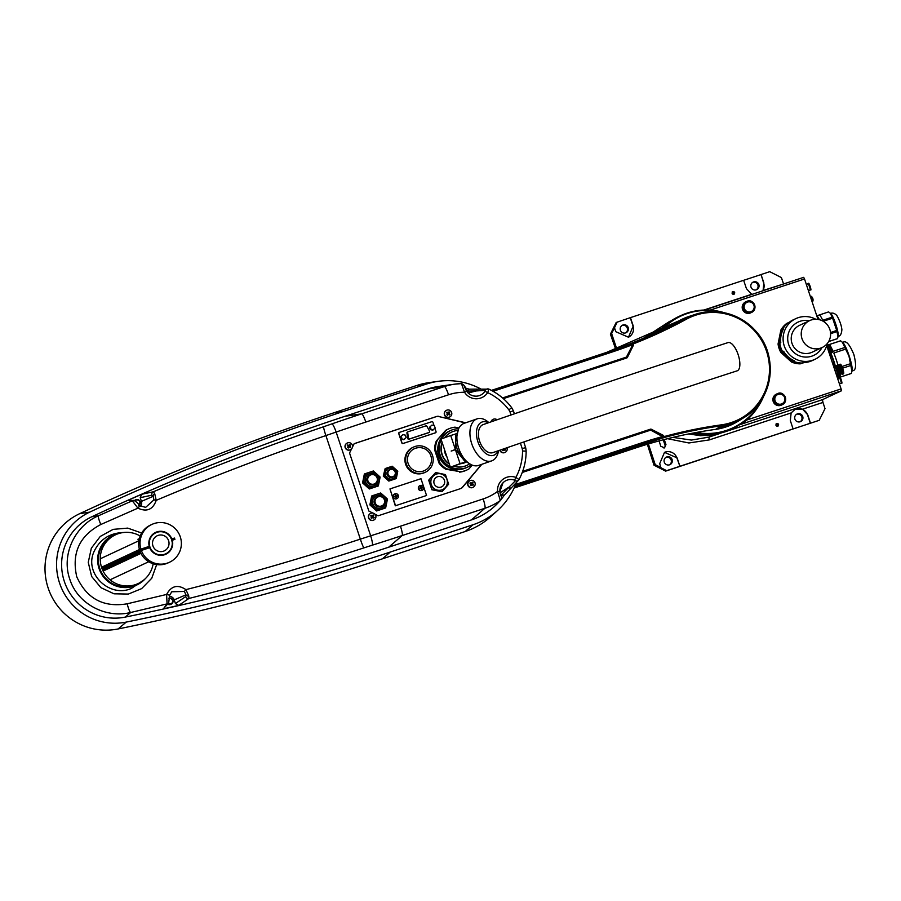 <?xml version="1.0" encoding="UTF-8"?>
<svg xmlns="http://www.w3.org/2000/svg" width="901" height="901" viewBox="0 0 901 901"><rect width="100%" height="100%" fill="white"/><g stroke="black" fill="none" stroke-linecap="round" stroke-linejoin="round"><path stroke-width="1.35" d="M783.498 283.792L781.415 277.587L769.758 271.674L761.052 274.546L763.857 282.891L763.079 290.516L783.566 283.973M707.094 309.189L803.692 277.339L804.525 278.983L710.303 310.057L705.686 309.876A46.604 46.086 64.9 0 1 705.201 310.012M740.971 423.853A46.604 46.086 64.9 0 1 743.291 422.918L746.873 420.001L841.095 388.928L826.701 345.646M817.973 319.416L804.525 278.983M841.095 388.928L841.433 390.797L822.478 399.661L822.962 402.432L802.543 409.167L807.747 414.82L810.495 423.188L819.212 420.316L825.012 408.637L822.962 402.432M777.743 426.331L777.912 426.263C779.095 424.608 778.723 423.661 776.786 423.425L776.617 423.493C775.434 425.137 775.806 426.083 777.743 426.331M659.127 440.893L660.726 446.22L664.51 447.887L665.952 444.497L664.24 439.542M795.234 409.234L791.134 412.928L790.323 420.564L793.083 428.932L679.883 466.267L677.124 457.899L664.51 452.358L659.712 463.643L660.816 467.698L666.639 470.66L665.636 471.122L819.212 420.316M648.393 443.956L655.207 464.634L661.019 467.608M630.463 343.641L628.481 344.419M732.896 291.496L732.727 291.564C731.589 293.377 732.029 294.3 734.022 294.334C735.205 292.679 734.833 291.744 732.896 291.496M703.861 310.045L751.671 294.289L746.433 288.635L743.64 280.29L630.441 317.625L633.234 325.971L628.481 337.222L615.822 331.714L614.493 327.761L611.621 333.584L616.746 348.856M762.719 290.854A9.269 9.168 64.9 0 0 763.643 282.993L761.052 274.546M611.621 333.584L610.405 334.147L616.183 322.479L630.441 317.625M760.861 274.636L743.652 280.312M614.493 327.761L617.185 322.017M669.454 464.848A4.167 4.122 64.9 0 0 665.952 457.359M800.077 421.781A4.167 4.122 64.9 0 0 796.574 414.28M776.076 423.92A1.532 1.509 -115.1 0 1 777.236 426.398M647.323 444.272L654.002 465.198L655.207 464.634M665.636 471.122L654.002 465.198M661.03 328.088L651.716 334.508M672.923 437.39L691.394 440.071L708.839 437.143L719.133 433.741M610.405 334.147L615.71 349.228M795.087 409.313A9.269 9.168 -115.1 0 1 807.533 414.922L810.314 423.279L793.083 428.932M664.397 452.415A9.269 9.168 -115.1 0 1 676.91 458.001L679.883 466.267M679.692 466.358L666.639 470.66M625.576 332.92A4.167 4.122 64.9 0 0 622.073 325.43M732.186 291.98A1.532 1.509 -115.1 0 1 733.358 294.469M756.187 289.84A4.167 4.122 64.9 0 0 752.684 282.351M841.433 390.797L739.834 424.709M781.404 405.101A6.025 5.958 -115.1 0 1 773.452 402.161A6.025 5.958 -115.1 0 1 776.29 394.188L777.169 393.771A6.025 5.958 -115.1 0 1 785.255 397.037A6.025 5.958 -115.1 0 1 782.271 404.695A6.025 5.958 -115.1 0 1 774.319 401.756A6.025 5.958 -115.1 0 1 777.169 393.771L777.822 393.512C783.836 390.527 789.321 401.519 782.271 404.695L781.404 405.101M750.713 312.838A6.025 5.958 -115.1 0 1 742.762 309.91A6.025 5.958 -115.1 0 1 745.6 301.925L746.478 301.52A6.025 5.958 -115.1 0 1 754.565 304.775A6.025 5.958 -115.1 0 1 751.58 312.433A6.025 5.958 -115.1 0 1 743.629 309.493A6.025 5.958 -115.1 0 1 746.478 301.52L747.132 301.249C753.146 298.265 758.631 309.257 751.58 312.433L750.713 312.838M780.863 330.07L778.059 343.979L778.937 343.574L781.73 329.653L780.863 330.07A22.48 22.232 -115.1 0 1 786.753 323.403L788.217 322.795M803.737 362.574L800.212 363.858L804.142 362.562M800.212 363.858A22.48 22.232 -115.1 0 1 791.483 361.999L792.362 361.594L781.775 352.1L780.897 352.505L791.483 361.999M780.897 352.505A22.48 22.232 -115.1 0 1 778.059 343.979M746.873 420.001A63.036 62.338 64.9 0 0 758.282 406.43M713.389 310.417A63.036 62.338 64.9 0 0 710.303 310.057M657.246 331.928L676.674 317.512L657.279 331.906M688.747 433.922L707.139 435.656L725.159 431.804L731.319 429.101A62.113 61.426 -115.1 0 1 691.934 433.291M743.291 422.918A63.036 62.338 64.9 0 0 756.637 408.817M710.495 310.147A63.036 62.338 64.9 0 0 705.686 309.876M795.279 409.223L802.543 409.167M741.275 424.191A41.716 37.087 69.7 0 0 740.408 424.484M740.971 424.27L740.205 424.562M663.113 439.834A2.782 2.748 -115.1 0 1 663.485 440.566L664.949 444.97A2.782 2.748 -115.1 0 1 663.992 448.067M628.369 337.278A9.269 9.168 64.9 0 0 633.031 326.061L630.25 317.715M625.632 332.897A4.167 4.122 64.9 0 0 628.053 327.187A4.167 4.122 64.9 0 0 622.557 325.16A4.167 4.122 64.9 0 0 620.485 330.464A4.167 4.122 64.9 0 0 625.632 332.897M756.254 289.818A4.167 4.122 64.9 0 0 758.676 284.119A4.167 4.122 64.9 0 0 753.168 282.092A4.167 4.122 64.9 0 0 751.096 287.385A4.167 4.122 64.9 0 0 756.254 289.818M669.522 464.826A4.167 4.122 64.9 0 0 671.943 459.116A4.167 4.122 64.9 0 0 666.436 457.089A4.167 4.122 64.9 0 0 664.375 462.393A4.167 4.122 64.9 0 0 669.522 464.826M800.144 421.758A4.167 4.122 64.9 0 0 802.554 416.048A4.167 4.122 64.9 0 0 797.058 414.021A4.167 4.122 64.9 0 0 794.986 419.314A4.167 4.122 64.9 0 0 800.144 421.758M720.383 312.073A61.651 60.964 64.9 0 0 687.429 313.469A61.651 60.964 64.9 0 0 662.359 329.439M696.338 432.469A61.651 60.964 64.9 0 0 761.503 399.988M661.154 330.036A62.113 61.426 -115.1 0 1 680.514 315.722A62.113 61.426 -115.1 0 1 687.215 313.064A62.113 61.426 -115.1 0 1 724.641 312.816M763.665 396.249A62.113 61.426 -115.1 0 1 733.132 428.257A62.113 61.426 -115.1 0 1 726.42 430.915A62.113 61.426 -115.1 0 1 694.986 432.717M692.25 433.235A62.113 61.426 64.9 0 0 724.798 431.68A62.113 61.426 64.9 0 0 731.499 429.011L733.132 428.257M680.514 315.722L678.881 316.476A62.113 61.426 64.9 0 0 659.476 330.847M781.73 329.653A22.48 22.232 -115.1 0 1 787.62 322.986M781.775 352.1A22.48 22.232 -115.1 0 1 778.937 343.574M801.079 363.452A22.48 22.232 -115.1 0 1 792.362 361.594M827.197 343.641A22.48 22.232 -115.1 0 1 814.887 359.353L812.42 360.513A22.48 22.232 -115.1 0 1 802.926 362.585L803.343 362.585M801.958 363.035A22.48 22.232 -115.1 0 1 793.229 361.188L794.209 360.727A22.48 22.232 -115.1 0 1 783.622 351.232L782.642 351.683L786.28 354.938M790.245 358.508L793.229 361.188M782.642 351.683A22.48 22.232 -115.1 0 1 779.815 343.168L780.784 342.707A22.48 22.232 -115.1 0 1 783.588 328.797L782.609 329.248L782.045 332.075M780.638 339.069L779.815 343.168M782.609 329.248A22.48 22.232 -115.1 0 1 788.499 322.581L789.467 322.119A22.48 22.232 -115.1 0 1 793.376 319.776L795.842 318.627A22.48 22.232 -115.1 0 1 815.799 319.258M814.887 359.353A22.48 22.232 -115.1 0 1 785.233 348.405A22.48 22.232 -115.1 0 1 795.842 318.627M821.96 347.606A18.403 18.2 -115.1 0 1 791.968 350.433A18.403 18.2 -115.1 0 1 809.391 320.733M809.639 320.621A14.833 14.664 64.9 0 0 802.284 339.474A14.833 14.664 64.9 0 0 822.196 347.493A14.833 14.664 64.9 0 0 829.202 327.84A14.833 14.664 64.9 0 0 809.639 320.621L799.637 325.295A14.833 14.664 64.9 0 0 792.283 344.148A14.833 14.664 64.9 0 0 812.206 352.167L812.409 352.077M829.213 353.091L826.927 346.164M829.202 353.113L830.226 352.775L827.929 345.826L826.904 346.153M830.508 352.111L828.56 346.187M828.627 346.13L830.328 352.201M830.418 352.178A3.987 0.586 -108.3 0 0 831.015 352.854A3.987 0.586 -108.3 0 0 830.317 348.856A3.987 0.586 -108.3 0 0 828.526 345.286A3.987 0.586 -108.3 0 0 828.447 346.187M831.015 352.854A3.987 0.586 -108.3 0 0 831.026 352.854L832.197 352.471A3.987 0.586 -108.3 0 0 832.265 352.392A3.987 0.586 -108.3 0 0 831.51 348.496A3.987 0.586 -108.3 0 0 829.798 344.914A3.987 0.586 -108.3 0 0 829.697 344.892L828.526 345.286M829.967 345.06L832.355 352.167M840.554 373.78A4.865 0.721 71.7 0 1 840.565 374.974A4.865 0.721 71.7 0 1 840.475 375.064M838.752 375.447A5.102 0.755 -108.3 0 0 839.158 375.74L840.34 375.357A5.102 0.755 -108.3 0 0 840.43 375.266A5.102 0.755 -108.3 0 0 840.464 374.444M840.554 364.353A4.865 0.721 71.7 0 1 840.678 364.376A4.865 0.721 71.7 0 1 843.415 370.987A4.865 0.721 71.7 0 1 843.696 373.521A4.865 0.721 71.7 0 1 843.606 373.6M841.433 373.262A5.102 0.755 -108.3 0 0 842.289 374.287L843.46 373.892A5.102 0.755 -108.3 0 0 843.55 373.802A5.102 0.755 -108.3 0 0 843.257 371.156A5.102 0.755 -108.3 0 0 840.396 364.229A5.102 0.755 -108.3 0 0 840.273 364.207L839.09 364.601A5.102 0.755 -108.3 0 0 839.011 365.93M842.289 374.287A5.102 0.755 -108.3 0 0 842.086 371.55A5.102 0.755 -108.3 0 0 839.09 364.601M841.421 372.856L841.635 370.874L839.248 366.256M840.464 373.802L841.309 373.532A4.077 0.608 -108.3 0 0 841.151 371.336A4.077 0.608 -108.3 0 0 838.763 365.783L837.907 366.054M836.376 365.491L837.322 365.423A4.865 0.721 71.7 0 1 840.149 372.068A4.865 0.721 71.7 0 1 840.363 374.67L839.574 375.176A5.102 0.755 -108.3 0 0 839.338 372.451A5.102 0.755 -108.3 0 0 836.376 365.491A5.102 0.755 -108.3 0 0 836.353 365.502L835.531 365.772M838.73 375.458L839.541 375.188A5.102 0.755 -108.3 0 0 839.574 375.176M838.673 375.469A5.102 0.755 -108.3 0 0 838.763 375.379A5.102 0.755 -108.3 0 0 838.471 372.732A5.102 0.755 -108.3 0 0 835.599 365.806L834.72 365.355M838.437 377.069L838.448 377.237A7.884 1.16 -108.3 0 0 838.437 377.069A7.884 1.16 -108.3 0 0 837.919 374.32A7.884 1.16 -108.3 0 0 835.43 366.842A7.884 1.16 -108.3 0 0 834.337 364.646A7.884 1.16 -108.3 0 0 834.202 364.432M832.693 363.655L833.571 363.373L834.337 364.646M833.571 363.373L836.669 370.525L838.561 378.319M835.137 371.021L836.669 370.525M813.029 299.763A4.629 4.573 64.9 0 0 812.939 299.019L812.893 298.738A4.505 4.19 -105.9 0 0 812.668 298.22L812.589 297.972A4.629 4.573 64.9 0 0 812.218 297.33M812.713 298.208L812.713 298.22A4.64 4.64 0 0 0 811.305 296.316L810.371 296.553M812.004 301.486L812.893 301.125L811.305 296.316M830.148 352.798A14.281 2.106 71.7 0 1 833.357 361.019A14.281 2.106 71.7 0 1 833.425 361.233A14.281 2.106 71.7 0 1 834.641 365.187M817.59 318.256A11.634 1.723 71.7 0 1 818.694 319.54M823.232 321.285L832.603 318.188A14.089 2.084 -108.3 0 0 832.164 317.175L822.703 320.294A14.089 2.084 -108.3 0 0 819.189 315.012L828.638 311.892A14.089 2.084 -108.3 0 0 828.616 311.904L830.925 313.728A12.051 1.779 71.7 0 1 835.25 322.693A12.051 1.779 71.7 0 1 838.234 334.35A12.051 1.779 71.7 0 1 838.212 335.825L837.581 338.573A14.089 2.084 -108.3 0 1 837.434 338.675L828.65 341.569L837.434 338.675A14.089 2.084 -108.3 0 0 837.434 338.675M819.414 319.709A14.089 2.084 -108.3 0 0 816.802 315.902M830.519 332.514L836.714 330.464A14.089 2.084 -108.3 0 1 836.984 331.579L830.609 333.685M816.768 315.812L828.616 311.904A14.089 2.084 -108.3 0 0 828.582 311.915M828.672 341.513L837.581 338.573M836.984 331.579L838.009 336.94M830.272 313.12L832.164 317.175M832.603 318.188L836.714 330.464M835.227 365.615A17.198 2.545 -108.3 0 0 833.842 361.087A17.198 2.545 -108.3 0 0 830.542 352.381M838.178 365.975A17.198 2.545 -108.3 0 0 836.443 360.22A17.198 2.545 -108.3 0 0 833.785 353.023L845.6 349.126A17.198 2.545 -108.3 0 0 844.879 347.459L833.076 351.356A17.198 2.545 -108.3 0 0 831.702 348.473M829.382 345.004A17.198 2.545 -108.3 0 0 828.807 344.711L840.622 340.815A17.198 2.545 -108.3 0 0 840.464 340.837L826.78 345.353M851.085 373.521A17.198 2.545 -108.3 0 0 851.242 373.498A17.198 2.545 -108.3 0 0 851.377 373.419L840.104 377.136M839.8 376.922A17.198 2.545 -108.3 0 0 839.946 375.48M841.928 366.504L850.409 363.711A17.198 2.545 -108.3 0 1 850.826 365.479L842.581 368.205M840.622 340.815L843.145 342.932A14.878 2.196 71.7 0 1 849.181 356.03A14.878 2.196 71.7 0 1 852.155 370.221L851.377 373.419M845.6 349.126L848.979 356.098L850.409 363.711M850.826 365.479L851.941 371.381M842.311 342.143L844.879 347.459M632.795 343.191L632.817 344.599L632.457 343.709L621.397 347.809A463.79 458.632 -115.1 0 1 609.29 351.987L491.991 390.674L609.29 352.009A463.812 458.643 64.9 0 0 621.397 347.82L632.705 343.146L633.403 344.689A0.924 0.912 -115.1 0 1 633.358 345.398L627.378 357.46A0.924 0.912 -115.1 0 1 626.848 357.922L503.366 398.636M621.825 347.167L632.401 344.058L632.401 343.258M715.653 429.372L737.885 421.353A58.272 57.619 64.9 0 1 715.664 429.372C688.477 433.133 661.875 439.305 635.847 447.887L514.077 488.038L635.847 447.887A462.742 457.584 -115.1 0 1 715.664 429.372L721.543 425.79A463.519 458.361 64.9 0 0 664.533 437.447L652.38 441.389A463.328 458.17 64.9 0 0 640.172 445.229L514.73 486.585M663.485 436.782L663.947 437.357L663.992 436.647M515.237 485.402L640.048 444.238A464.274 459.105 -115.1 0 1 652.279 440.398L662.933 436.794L650.713 430.104L522.265 472.462M502.567 397.938L626.432 357.1L632.817 344.599L621.622 348.225A464.274 459.105 -115.1 0 1 610.72 352.009A464.274 459.105 -115.1 0 0 621.622 348.225L621.622 348.225M626.848 357.922L502.972 398.287L626.634 357.506L632.885 345.218L632.322 344.779A464.905 459.724 -115.1 0 1 611.013 352.392L492.554 390.978L610.81 351.987A464.432 459.262 64.9 0 0 611.374 351.795A464.432 459.262 64.9 0 0 631.545 344.587L631.646 344.069M522.67 471.324L650.545 429.158L650.984 429.653L522.467 471.887M651.243 429.214L663.271 435.341L663.237 436.05L651.243 429.214A0.924 0.912 64.9 0 0 650.545 429.158M663.271 435.341A0.924 0.912 64.9 0 1 663.733 435.881L662.832 436.478A464.905 459.724 -115.1 0 0 641.163 443.033L515.395 485.008M663.339 437.841L662.325 437.109A464.432 459.262 64.9 0 0 641.253 443.506L640.093 444.565A463.959 458.789 -115.1 0 1 652.313 440.724L663.474 436.816A0.924 0.912 -121.6 0 0 663.947 437.357L664.42 437.469A0.924 0.901 -115.4 0 1 663.474 436.917L663.17 436.771M652.38 441.389L652.313 440.724L653.304 441.096M663.981 437.638L663.474 436.917M663.519 436.94L664.487 437.447M609.65 351.39L491.428 390.381L609.087 351.581A463.328 458.17 64.9 0 0 609.65 351.39A463.328 458.17 64.9 0 0 621.172 347.403A463.328 458.17 64.9 0 1 609.65 351.39A463.328 458.17 64.9 0 1 609.087 351.581L609.493 352.415M632.66 344.126L633.155 343.957A464.443 459.273 -115.1 0 0 686.404 319.202A56.572 55.941 64.9 0 1 766.571 351.367A56.572 55.941 64.9 0 1 721.543 424.821A464.443 459.273 -115.1 0 0 663.981 436.613L663.733 435.881M632.457 343.709L632.705 343.146A463.519 458.361 64.9 0 0 685.841 318.447A57.495 56.853 -115.1 0 1 695.099 314.426A57.495 56.853 -115.1 0 1 764.825 344.869A57.495 56.853 -115.1 0 1 743.483 417.884A57.495 56.853 -115.1 0 1 721.543 425.79L721.543 424.821M420.429 485.448A2.59 2.568 -115.1 0 1 422.175 490.313A2.59 2.568 -115.1 0 1 418.751 489.04A2.59 2.568 -115.1 0 1 420.429 485.448M421.217 489.22A4.629 0.676 -104.3 0 0 421.049 488.511L420.001 488.5A4.505 1.656 -105.2 0 1 419.866 487.959L420.778 487.441A4.629 0.676 -104.3 0 0 420.576 486.743A4.505 2.331 -19.5 0 1 421.105 486.608A4.629 0.676 75.7 0 1 421.308 487.306L422.321 487.34A4.505 2.793 76.7 0 1 422.456 487.869L421.589 488.376A4.629 0.676 75.7 0 1 421.747 489.085A4.505 2.117 170.2 0 1 421.217 489.22M420.564 488.353L420.778 487.441M421.781 488.038L421.747 489.085M422.085 490.347A2.59 2.568 -115.1 0 1 418.56 489.13A2.59 2.568 -115.1 0 1 419.889 485.65M419.866 487.959L420.621 487.756M420.778 487.542L421.105 486.608M421.645 487.509L422.321 487.34M421.454 487.587L421.375 488.41M140.567 506.193A5.102 5.046 64.9 0 0 141.434 501.373L140.207 497.69L141.705 494.289L153.418 491.755C209.19 468.148 265.941 446.457 323.684 426.714L331.917 423.875A2349.391 2323.24 -115.1 0 1 361.684 413.841L444.407 386.563A60.39 59.725 -115.1 0 1 454.69 384.164L438.945 386.383A65.266 64.534 64.9 0 0 427.84 388.973L345.117 416.251A2354.268 2328.049 64.9 0 0 91.846 516.746A53.26 52.663 64.9 0 0 64.354 581.494A53.26 52.663 64.9 0 0 125.228 617.106A2354.268 2328.049 64.9 0 0 388.68 547.2L471.403 519.922A65.266 64.534 64.9 0 0 494.221 506.655L494.491 506.407A65.154 64.433 64.9 0 0 498.613 502.33M133.303 500.382A2.782 2.771 -90.1 0 0 132.188 500.618L137.898 508.164L139.937 505.799L145.68 507.353L153.925 499.886L153.181 496.305L151.931 495.167A2.782 2.726 77.8 0 1 153.418 491.755L154.702 493.613L156.222 500.337C152.933 509.617 146.829 512.23 137.898 508.164L100.833 524.495C79.502 535.735 71.472 553.146 76.743 576.741C86.721 598.715 103.547 607.736 127.221 603.794A9.269 1.611 77.1 0 0 130.735 612.477C105.98 618.66 77.632 604.12 69.794 579.197C61.088 554.622 74.929 525.734 98.547 515.721L132.717 500.618A2.782 2.771 -90.3 0 1 133.821 500.382L127.368 500.629A2354.155 2327.936 64.9 0 1 141.705 494.289M480.796 388.962A70.357 69.58 64.9 0 0 438.201 381.337L429.045 382.632A73.195 72.384 64.9 0 0 416.589 385.538L333.866 412.816A2362.197 2335.888 64.9 0 0 79.739 513.649A61.189 60.502 64.9 0 0 48.158 588.038A61.189 60.502 64.9 0 0 118.099 628.954A2362.197 2335.888 64.9 0 0 382.441 558.811L465.164 531.534A73.195 72.384 64.9 0 0 490.752 516.656L497.611 510.45A70.357 69.58 64.9 0 0 516.329 482.564M100.833 524.495A9.269 1.577 -114.2 0 1 98.547 515.721L91.846 516.746M438.201 381.337A70.357 69.58 64.9 0 0 426.229 384.13L343.506 411.408A2359.359 2333.094 64.9 0 0 89.683 512.128A58.351 57.709 64.9 0 0 59.567 583.071A58.351 57.709 64.9 0 0 126.264 622.084A2359.359 2333.094 64.9 0 0 390.291 552.043L473.014 524.754A70.357 69.58 64.9 0 0 497.611 510.45M166.708 604.38A2.782 2.759 36.8 0 0 168.307 603.343L163.363 608.828L167.068 603.884L166.606 594.446C171.314 585.796 177.756 584.197 185.921 589.626L188.771 596.023A2.782 2.072 174.9 0 1 185.955 594.818L174.208 599.875L175.425 603.557L185.685 596.62L185.955 594.818L184.378 591.439L171.753 591.777L169.681 595.201L171.753 591.777M188.771 596.023L188.917 598.467A2.782 2.726 -124.1 0 1 185.685 596.62M331.917 423.875A9.269 1.374 71 0 1 336.152 432.063L370.66 535.802L360.344 539.136C302.545 558.023 244.408 574.849 185.921 589.626L184.378 591.439M174.208 599.875A5.102 5.046 64.9 0 0 169.388 596.372M125.228 617.106L130.735 612.477L167.068 603.884A2.782 2.759 37.2 0 0 168.667 602.87L169.681 595.201L166.606 594.446L127.221 603.794M169.208 598.073A3.244 3.21 -115.1 0 1 171.224 604.188L170.785 604.402A3.244 3.21 -115.1 0 1 167.687 604.166M163.363 608.828A2354.155 2327.936 64.9 0 0 178.668 605.404L175.425 603.557M400.449 526.207L483.173 498.929A9.269 1.374 71.7 0 1 484.907 508.277L402.184 535.554A9.269 1.374 71.7 0 0 400.449 526.207A2340.134 2314.072 64.9 0 1 370.66 535.802A9.269 1.363 72.5 0 1 372.271 545.184L363.981 547.853C305.968 566.797 247.617 583.668 188.917 598.467L178.668 605.404M495.111 505.765A2.782 2.771 46 0 0 495.268 505.63L500.337 500.517L497.532 491.439L499.92 491.405L503.017 482.778A11.139 11.015 64.9 0 0 499.909 491.372M483.173 498.929A51.132 50.569 64.9 0 0 497.532 491.439A13.92 13.763 -115.1 0 1 515.879 477.395L514.606 480.165A11.139 11.015 64.9 0 0 503.017 482.778M493.703 507.117A65.154 64.433 64.9 0 0 494.491 506.407M501.384 499.109A65.154 64.433 64.9 0 0 504.402 495.054M504.537 494.852L500.629 495.494L515.417 480.74L514.606 480.165M522.535 450.973A11.837 11.702 64.9 0 0 522.197 448.563L525.643 447.651L526.15 451.164A60.187 59.511 -115.1 0 1 519.032 479.535L519.01 479.58C523.74 470.705 526.105 461.233 526.15 451.164L522.535 450.973A56.008 55.389 64.9 0 1 515.879 477.395L519.01 479.58A2.782 2.737 -136.8 0 1 518.593 480.154L511.914 487.238A2.782 2.737 -136.6 0 1 508.277 487.542L500.1 492.723M519.032 479.557L518.593 480.154A2.782 2.737 -136.8 0 1 515.417 480.74M460.884 488.5A4.64 4.584 64.9 0 0 462.303 487.373L481.562 464.398M481.81 464.308L462.585 487.238A4.64 4.584 -115.1 0 1 460.535 488.624L378.161 515.789L374.872 514.122M471.403 519.922L484.907 508.277A60.39 59.725 -115.1 0 0 500.337 500.517A2.782 2.771 44.5 0 0 500.719 500.201L500.719 500.201C502.882 496.057 500.201 497.138 499.92 491.383M495.268 505.63L500.719 500.201M464.285 386.18L466.504 390.966A11.139 11.015 64.9 0 0 485.031 391.248L485.346 390.347A2.782 2.748 -90.8 0 1 487.723 388.883L487.723 388.883A2.782 2.748 -90.8 0 1 488.928 389.142L468.452 389.153M485.346 390.347L476.145 390.944A2.782 2.737 -90.4 0 1 478.746 388.984M468.182 393.016L476.145 390.944L465.907 391.113L469.432 389.3M468.948 389.131A65.154 64.433 64.9 0 0 465.074 387.948M134.553 500.472A3.244 3.21 -115.1 0 1 135.274 500.01L135.713 499.807A3.244 3.21 -115.1 0 1 139.193 505.213M132.188 500.618L127.368 500.629M145.68 507.353L139.959 505.821C137.999 503.197 135.961 501.395 133.821 500.382M154.702 493.613A2.782 2.129 147.7 0 0 153.181 496.305L141.434 501.373M345.117 416.251L361.684 413.841A9.269 1.374 71.7 0 1 365.806 422.062A2340.134 2314.072 64.9 0 0 336.152 432.063L325.892 435.566C268.352 455.253 211.803 476.843 156.222 500.337L153.925 499.886M485.031 391.248L487.678 392.633A13.92 13.763 -115.1 0 1 464.533 392.262L461.458 383.601C463.947 384.536 465.637 386.991 466.515 390.955L464.533 392.262A51.132 50.569 64.9 0 0 448.529 394.784L365.806 422.062M488.928 389.142L487.678 392.633A56.008 55.389 64.9 0 1 508.862 409.865L511.689 407.691C505.619 399.627 498.039 393.455 488.961 389.142M511.025 414.978L510.034 412.005L513.39 410.8L511.689 407.691M465.749 422.783L438.731 416.532A4.64 4.584 64.9 0 0 436.253 416.645L354.149 443.72M352.494 447.042L354.172 443.664L436.535 416.51A4.64 4.584 -115.1 0 1 439.024 416.408M438.731 416.532L465.4 422.907M373.746 520.125A3.705 3.672 -115.1 0 1 369.095 514.629A3.705 3.672 -115.1 0 1 370.615 513.412M372.8 513.063L368.858 511.047L349.543 453L351.581 448.889M350.343 449.768A3.705 3.672 -115.1 0 1 345.691 444.261A3.705 3.672 -115.1 0 1 347.2 443.055M469.883 480.683A3.705 3.672 64.9 0 0 468.385 486.258A3.705 3.672 64.9 0 0 473.014 487.396M446.468 410.315A3.705 3.672 64.9 0 0 444.97 415.89A3.705 3.672 64.9 0 0 449.61 417.028M499.83 450.218A3.705 3.672 64.9 0 0 505.01 452.448M493.095 419.348A3.705 3.672 64.9 0 0 490.966 421.893M140.173 536.016A26.884 26.591 64.9 0 0 115.486 534.8L113.616 535.678A26.884 26.591 64.9 0 0 100.293 569.837A26.884 26.591 64.9 0 0 136.389 584.377L138.27 583.51A26.884 26.591 64.9 0 0 153.159 563.789M145.252 578.735A27.616 27.312 -115.1 0 1 98.209 565.411A27.616 27.312 -115.1 0 1 123.628 532.491M156.661 564.6L151.751 578.239L141.648 588.623L128.359 594.063L113.999 593.804L100.912 587.677L91.654 576.494L88.253 562.359L91.339 548.191L100.259 536.433L113.121 529.371L127.739 528.11L141.66 533.032M122.649 532.547L120.306 532.739C108.694 533.978 100.169 539.8 94.718 550.229C82.633 572.732 109.528 598.455 131.422 588.421L144.577 579.444M115.486 534.8A26.884 26.591 64.9 0 0 102.162 568.959A26.884 26.591 64.9 0 0 138.27 583.51M349.07 445.533L349.622 445.939L350.421 445.038L349.397 447.042M348.856 445.612L349.768 444.565A5.89 3.581 33.2 0 1 350.421 445.038M349.723 446.592L350.748 447.076A5.89 3.277 130.9 0 1 350.275 447.729A6.014 0.788 -144.2 0 0 349.363 447.02L348.056 446.952M349.836 446.355A6.014 0.788 35.8 0 1 350.748 447.076M348.315 445.556L347.752 444.869A6.014 0.788 35.8 0 1 348.732 445.545L349.115 445.488M348.597 447.346L348.259 448.034A5.89 2.252 -141.9 0 1 347.606 447.549L348.259 446.198A6.014 0.788 -144.2 0 0 347.279 445.522A5.89 2.545 -57.8 0 1 347.752 444.869M349.363 447.02L348.259 448.034M345.905 444.159A3.705 3.672 -115.1 0 1 352.201 444.801A3.705 3.672 -115.1 0 1 346.052 448.698A3.705 3.672 -115.1 0 1 345.905 444.159M373.239 516.723L371.662 518.402A5.89 2.252 -141.9 0 1 371.009 517.917L371.662 516.566A6.014 0.788 -144.2 0 0 370.683 515.89A5.89 2.545 -57.8 0 1 371.156 515.237A6.014 0.788 35.8 0 1 372.136 515.913L373.239 516.723A6.014 0.788 35.8 0 1 374.152 517.433A5.89 3.277 130.9 0 1 373.678 518.086A6.014 0.788 -144.2 0 0 372.766 517.377L371.46 517.309M372.259 515.98L373.172 514.921A5.89 3.581 33.2 0 1 373.825 515.406L373.183 516.329M373.127 516.96L374.152 517.433M373.025 516.307L373.825 515.406M371.719 515.924L371.156 515.237M372.012 517.715L371.662 518.402M369.309 514.527A3.705 3.672 -115.1 0 1 375.604 515.169A3.705 3.672 -115.1 0 1 369.466 519.066A3.705 3.672 -115.1 0 1 369.309 514.527M392.532 478.814A5.564 5.496 -115.1 0 1 385.549 475.266A5.564 5.496 -115.1 0 1 389.018 468.261A5.564 5.496 -115.1 0 1 396.001 471.82A5.564 5.496 -115.1 0 1 392.532 478.814M389.288 469.725A4.077 4.032 64.9 0 0 387.227 474.928A4.077 4.032 64.9 0 0 392.701 477.136A4.077 4.032 64.9 0 0 392.746 477.125L392.791 477.102A4.077 4.032 64.9 0 0 393.579 476.606M390.212 469.421A4.077 4.032 64.9 0 0 387.306 474.895A4.077 4.032 64.9 0 0 392.791 477.102M389.806 469.59A3.987 3.942 64.9 0 0 387.745 474.692A3.987 3.942 64.9 0 0 393.185 476.809M390.324 469.376A3.987 3.942 -115.1 0 1 395.246 471.707A3.987 3.942 -115.1 0 1 392.836 476.944A3.987 3.942 -115.1 0 1 387.914 474.613A3.987 3.942 -115.1 0 1 390.324 469.376M390.426 469.59A3.75 3.717 64.9 0 0 389.142 475.931A3.75 3.717 64.9 0 0 395.257 473.926A3.75 3.717 64.9 0 0 390.426 469.59M396.305 478.555L388.838 481.078L383.274 476.077L385.166 468.554L383.691 475.874L389.266 480.875L396.305 478.555L397.769 471.234L392.205 466.234L388.725 467.382A6.487 6.42 -115.1 0 1 397.071 474.872A6.487 6.42 64.9 0 1 392.813 479.692A6.487 6.42 -115.1 0 1 384.468 472.203A6.487 6.42 -115.1 0 1 388.725 467.382L385.166 468.554M430.34 429.642L432.762 430.16L435.149 427.952L434.361 425.587L431.939 425.069L429.54 427.277L430.34 429.642L433.516 429.811M431.939 425.069L429.54 427.277M430.295 426.928L431.083 429.293M401.339 439.204L403.761 439.722L406.16 437.514L405.371 435.149L402.938 434.631L400.551 436.839L401.339 439.204L404.515 439.373M402.938 434.631L400.551 436.839M401.294 436.489L402.083 438.855M434.012 425.509L432.942 422.299A0.924 0.912 64.9 0 0 431.77 421.702L399.47 432.356A0.924 0.912 64.9 0 0 398.895 433.527L401.992 442.853A0.924 0.912 64.9 0 0 403.152 443.438L435.465 432.784A0.924 0.912 64.9 0 0 436.039 431.624L434.913 428.223M403.152 443.438L403.006 443.517A0.924 0.912 -115.1 0 1 401.846 442.92L401.992 442.853M398.895 433.527L398.738 433.595A0.924 0.912 -115.1 0 1 399.301 432.435M426.95 426.331A0.924 0.912 64.9 0 0 425.846 425.891L408.299 431.68A0.924 0.912 64.9 0 0 407.68 432.683L408.491 438.1A0.924 0.912 64.9 0 0 409.696 438.855L429.034 432.48A0.924 0.912 64.9 0 0 429.54 431.162L426.95 426.331M428.471 432.739A0.924 0.912 -115.1 0 1 428.279 432.829L429.034 432.48M409.696 438.855L408.941 439.204A0.924 0.912 -115.1 0 1 407.736 438.449L408.491 438.1M407.68 432.683L406.937 433.043A0.924 0.912 -115.1 0 1 407.443 432.075L408.198 431.714M408.941 439.204L428.279 432.829M406.937 433.043L407.736 438.449M403.006 443.517L435.318 432.863M398.738 433.595L401.846 442.92M377.023 497.104A5.102 5.046 64.9 0 0 374.433 503.614A5.102 5.046 64.9 0 0 381.337 506.351M385.02 499.83A6.487 6.42 -115.1 0 1 377.654 508.187A6.487 6.42 -115.1 0 1 374.106 497.521A6.487 6.42 -115.1 0 1 385.02 499.83M381.596 506.216A5.102 5.046 -115.1 0 1 374.557 503.558A5.102 5.046 -115.1 0 1 377.282 496.992M374.715 500.325A4.865 4.809 64.9 0 0 377.395 506.058M377.564 496.856A5.102 5.046 64.9 0 0 374.951 503.377A5.102 5.046 64.9 0 0 381.878 506.092M378.195 496.597A5.102 5.046 -115.1 0 1 384.49 499.571A5.102 5.046 -115.1 0 1 381.416 506.272A5.102 5.046 -115.1 0 1 375.12 503.299A5.102 5.046 -115.1 0 1 378.195 496.597M378.296 496.8A4.865 4.809 64.9 0 0 376.641 505.033A4.865 4.809 64.9 0 0 384.558 502.42A4.865 4.809 64.9 0 0 378.296 496.8M384.096 495.989L380.673 492.982L376.438 494.367A7.884 7.794 -115.1 0 1 386.585 503.468L387.43 499.041L384.096 495.989M381.416 509.324L385.639 507.927L386.585 503.468A7.884 7.794 64.9 0 1 381.416 509.324A7.884 7.794 -115.1 0 1 373.757 507.691L377.102 510.754L381.416 509.324M370.334 504.684L373.757 507.691A7.884 7.794 -115.1 0 1 371.28 500.224L369.883 504.898L371.674 496.012L371.28 500.224A7.884 7.794 -115.1 0 1 376.438 494.367L372.124 495.798M385.639 507.927L376.641 510.968L369.883 504.898M369.703 475.12A5.102 5.046 64.9 0 0 367.112 481.63A5.102 5.046 64.9 0 0 374.028 484.355M377.71 477.845A6.487 6.42 -115.1 0 1 370.345 486.191A6.487 6.42 -115.1 0 1 366.797 475.525A6.487 6.42 -115.1 0 1 377.71 477.845M374.287 484.231A5.102 5.046 -115.1 0 1 367.236 481.573A5.102 5.046 -115.1 0 1 369.962 475.007M367.394 478.341A4.865 4.809 64.9 0 0 370.074 484.062M370.243 474.872A5.102 5.046 64.9 0 0 367.631 481.382A5.102 5.046 64.9 0 0 374.568 484.107M370.874 474.613A5.102 5.046 -115.1 0 1 377.17 477.586A5.102 5.046 -115.1 0 1 374.095 484.287A5.102 5.046 -115.1 0 1 367.799 481.303A5.102 5.046 -115.1 0 1 370.874 474.613M370.987 474.816A4.865 4.809 64.9 0 0 369.331 483.049A4.865 4.809 64.9 0 0 377.249 480.436A4.865 4.809 64.9 0 0 370.987 474.816M376.776 474.005L373.352 470.986L369.128 472.383A7.884 7.794 -115.1 0 1 379.265 481.483L380.121 477.057L376.776 474.005M374.106 487.328L378.33 485.943L379.265 481.483A7.884 7.794 64.9 0 1 374.106 487.328A7.884 7.794 -115.1 0 1 366.448 485.707L369.782 488.759L374.106 487.328M363.024 482.699L366.448 485.707A7.884 7.794 -115.1 0 1 363.959 478.228L362.562 482.902L364.353 474.027L363.959 478.228A7.884 7.794 -115.1 0 1 369.128 472.383L364.815 473.813M378.33 485.943L369.331 488.973L362.562 482.902M395.179 493.771A2.59 2.568 -115.1 0 1 396.924 498.636A2.59 2.568 -115.1 0 1 393.5 497.375A2.59 2.568 -115.1 0 1 395.179 493.771M395.967 497.555A4.629 0.676 -104.3 0 0 395.798 496.845L394.751 496.823A4.505 1.656 -105.2 0 1 394.615 496.293L395.516 495.764A4.629 0.676 -104.3 0 0 395.325 495.077A4.505 2.331 -19.5 0 1 395.854 494.942A4.629 0.676 75.7 0 1 396.057 495.629L397.071 495.663A4.505 2.793 76.7 0 1 397.206 496.203L396.339 496.71A4.629 0.676 75.7 0 1 396.496 497.42A4.505 2.117 170.2 0 1 395.967 497.555M395.314 496.676L395.516 495.764M396.53 496.372L396.496 497.42M394.627 493.973A2.59 2.568 64.9 0 0 393.196 497.172A2.59 2.568 64.9 0 0 396.834 498.681M394.615 496.293L395.179 496.169M395.528 495.877L395.854 494.942M396.395 495.832L397.071 495.663M420.97 478.701L389.964 488.916L395.55 505.72L426.556 495.494L420.97 478.701M426.556 495.494L395.55 505.72M389.964 488.916L395.325 505.821M445.454 474.613L448.642 484.197L442.008 491.709L432.198 489.626L429.011 480.03L435.634 472.529L445.454 474.613M442.008 491.709L431.883 489.772L428.696 480.177L435.634 472.529M435.543 474.444L435.577 474.422A8.346 8.255 64.9 0 0 435.543 474.444A8.346 8.255 64.9 0 0 431.602 485.493A8.346 8.255 64.9 0 0 447.211 483.702A8.346 8.255 64.9 0 0 435.577 474.422A8.346 8.255 64.9 0 0 431.635 485.481A8.346 8.255 64.9 0 0 442.639 489.547L442.605 489.558M444.576 483.037A5.474 5.406 64.9 0 0 437.537 476.73A5.474 5.406 64.9 0 0 435.679 485.977A5.474 5.406 64.9 0 0 444.576 483.037M418.897 471.673A12.051 11.916 64.9 0 0 424.54 470.581A12.051 12.051 0 0 0 430.351 454.555A12.051 12.051 0 0 0 414.325 448.743A12.051 11.916 64.9 0 0 418.897 471.673M419.956 447.651A12.051 11.916 64.9 0 0 414.325 448.743M418.819 473.521A13.909 13.752 64.9 0 0 431.883 453.834A13.909 13.752 64.9 0 0 405.923 462.281A13.909 13.752 64.9 0 0 418.819 473.521M413.536 447.065L412.793 447.414A13.909 13.752 64.9 0 0 418.064 473.87A13.909 13.752 64.9 0 0 424.574 472.608L425.317 472.259M498.095 450.815A17.615 10.474 -109.1 0 1 484.186 452.122A17.615 10.474 -109.1 0 1 476.64 430.34A17.615 10.474 -109.1 0 1 488.387 422.783M498.557 450.658L498.535 450.804A22.255 13.233 -109.1 0 1 491.676 460.884A22.255 13.233 -109.1 0 1 471.73 443.754A22.255 13.233 -109.1 0 1 477.091 418.852A22.255 13.233 -109.1 0 1 488.725 422.513L488.849 422.625M477.091 418.852L464.06 423.369A22.255 13.233 70.9 0 0 458.699 448.27A22.255 13.233 70.9 0 0 478.656 465.412L491.676 460.884M455.838 435.431L455.365 449.498C449.768 451.536 449.779 451.592 455.422 449.667L464.725 461.03M450.365 467.202L440.994 439.057L450.714 435.51L455.365 449.498C449.768 451.536 449.779 451.592 455.422 449.667L460.073 463.655L450.365 467.202L465.851 461.943M444.362 449.182A15.069 14.9 64.9 0 0 447.042 457.212M461.143 463.655A15.069 14.9 64.9 0 0 465.659 462.371L465.659 462.371M465.794 461.898L460.073 463.655M450.714 435.51L456.21 433.82M469.421 463.981A18.313 18.11 -115.1 0 1 453.845 466.054M449.216 463.756A18.313 18.11 -115.1 0 1 442.188 442.639M444.846 437.593A18.313 18.11 -115.1 0 1 457.539 430.498M453.541 466.155A18.313 18.11 64.9 0 0 466.864 465.4L467.112 465.276M451.604 432.108L451.345 432.221A18.313 18.11 64.9 0 0 444.621 437.672M442.087 442.335A18.313 18.11 64.9 0 0 449.34 464.128M471.426 464.758A20.16 19.935 -115.1 0 1 450.827 467.056M450.207 466.752A20.16 19.935 -115.1 0 1 441.208 439.699M441.704 438.776A20.16 19.935 -115.1 0 1 458.62 428.696M441.062 439.238A20.16 19.935 64.9 0 0 467.123 467.326A20.16 19.935 -115.1 0 1 441.051 439.204M450.568 430.543L450.038 430.791A20.16 19.935 64.9 0 0 441.197 438.978M448.202 429.09L447.335 429.495A22.48 22.232 64.9 0 0 445.68 430.351L436.343 440.938L446.558 429.946A22.48 22.232 -115.1 0 1 454.994 427.164L458.969 428.009M436.343 440.938A22.48 22.232 64.9 0 0 434.575 449.712L435.453 449.295A22.48 22.232 -115.1 0 1 437.222 440.533M445.68 430.351L446.558 429.946M472.282 465.13L468.903 468.959A22.48 22.232 -115.1 0 1 460.467 471.741L446.626 468.802A22.48 22.232 -115.1 0 1 439.947 462.821L435.453 449.295M434.575 449.712L439.08 463.227A22.48 22.232 64.9 0 0 445.747 469.218L460.467 471.741M459.589 472.158A22.48 22.232 64.9 0 0 466.38 470.232L467.247 469.815M445.747 469.218L446.626 468.802M439.08 463.227L439.947 462.821M441.163 438.99A20.16 19.935 -115.1 0 1 450.004 430.813L449.194 431.185A20.16 19.935 64.9 0 0 439.192 456.818A20.16 19.935 64.9 0 0 466.267 467.72L467.078 467.337M479.614 441.186A14.833 8.819 70.9 0 0 492.915 452.617C561.436 428.808 658.203 396.406 737.187 370.818A14.833 5.913 72 0 0 738.144 354.611A14.833 5.913 72 0 0 728.031 342.594C648.866 368.25 551.941 400.708 483.184 424.585A14.833 8.819 70.9 0 0 479.614 441.186M491.18 421.814A3.705 3.672 -115.1 0 1 497.07 419.787M504.233 449.16L504.064 449.723M504.391 449.272L505.405 449.745A5.89 3.277 130.9 0 1 504.932 450.41A6.014 0.788 -144.2 0 0 504.019 449.689L502.724 449.633M504.492 449.036A6.014 0.788 35.8 0 1 505.405 449.745M503.265 450.027L502.927 450.714A5.89 2.252 -141.9 0 1 502.262 450.23L502.983 449.272M504.019 449.689L502.927 450.714M506.981 447.752A3.705 3.672 -115.1 0 1 505.112 452.392A3.705 3.672 -115.1 0 1 500.044 450.14M449.103 413.627L447.527 415.305A5.89 2.252 -141.9 0 1 446.873 414.82L447.527 413.469A6.014 0.788 -144.2 0 0 446.547 412.793A5.89 2.545 -57.8 0 1 447.02 412.129A6.014 0.788 35.8 0 1 448 412.816L449.036 411.825A5.89 3.581 33.2 0 1 449.689 412.309L449.103 413.627A6.014 0.788 35.8 0 1 450.016 414.336A5.89 3.277 130.9 0 1 449.531 414.989A6.014 0.788 -144.2 0 0 448.63 414.28L447.324 414.212M448.991 413.863L450.016 414.336M448.889 413.21L449.689 412.309M447.583 412.827L447.02 412.129M447.865 414.618L447.527 415.305M445.173 411.43A3.705 3.672 -115.1 0 1 451.469 412.072A3.705 3.672 -115.1 0 1 445.319 415.969A3.705 3.672 -115.1 0 1 445.173 411.43M471.741 483.161L472.293 483.567L473.093 482.677L472.079 484.67M471.527 483.24L472.439 482.193A5.89 3.581 33.2 0 1 473.093 482.677M472.394 484.22L473.419 484.704A5.89 3.277 130.9 0 1 472.946 485.357A6.014 0.788 -144.2 0 0 472.034 484.648L470.727 484.58M472.507 483.983A6.014 0.788 35.8 0 1 473.419 484.704M470.986 483.184L470.423 482.497A6.014 0.788 35.8 0 1 471.403 483.173L471.786 483.116M471.279 484.986L470.93 485.662A5.89 2.252 -141.9 0 1 470.277 485.177L470.93 483.837A6.014 0.788 -144.2 0 0 469.95 483.15A5.89 2.545 -57.8 0 1 470.423 482.497M472.034 484.648L470.93 485.662M468.576 481.787A3.705 3.672 -115.1 0 1 474.872 482.429A3.705 3.672 -115.1 0 1 468.734 486.326A3.705 3.672 -115.1 0 1 468.576 481.787M155.862 532.806L155.794 532.84A11.589 11.454 64.9 0 0 155.794 532.84A11.589 11.454 64.9 0 0 149.341 544.902L149.408 544.868A11.589 11.454 -115.1 0 1 170.83 537.807L171.235 538.64A11.589 11.454 -115.1 0 1 171.494 539.282L171.787 540.161A11.589 11.454 -115.1 0 1 171.967 540.825L171.764 540.915M102.083 568.745L143.113 549.554M147.336 547.571L149.746 546.445A11.589 11.454 -115.1 0 1 149.577 545.781L149.51 545.815A11.589 11.454 64.9 0 0 149.622 546.254L147.235 547.245M149.69 547.684L141.84 550.274L141.401 548.957L149.251 546.366A12.051 11.916 -115.1 0 1 156.965 531.872A12.051 11.916 -115.1 0 1 171.854 538.922L174.479 538.055L174.918 539.372L172.294 540.24A12.051 11.916 -115.1 0 1 164.579 554.734A12.051 11.916 -115.1 0 1 149.69 547.684L150.062 547.571A11.589 11.454 64.9 0 0 150.242 547.999L150.298 547.966A11.589 11.454 -115.1 0 1 150.039 547.335L149.746 546.445M150.039 547.335L148.271 548.157M140.286 551.896L102.432 569.59M141.344 550.455L139.97 551.097A20.858 20.622 64.9 0 0 168.172 562.866L169.546 562.224A20.858 20.622 -115.1 0 1 141.344 550.455L141.84 550.274M138.777 541.647A20.858 20.622 64.9 0 0 139.531 549.768L140.905 549.126A20.858 20.622 -115.1 0 1 151.875 524.438L150.501 525.08A20.858 20.622 64.9 0 0 139.283 538.73M151.875 524.438A20.858 20.622 -115.1 0 1 179.389 534.597A20.858 20.622 -115.1 0 1 169.546 562.224M149.791 561.379L146.863 559.645L149.791 561.379M139.227 543.697L139.475 543.573C140.556 537.582 141.953 533.324 143.664 530.79C140.545 533.955 139.058 538.257 139.227 543.697L139.114 542.661M143.709 530.79L139.464 538.674M140.961 553.36L103.108 571.065M101.554 567.247L139.464 549.52M171.967 540.825L172.136 541.738A11.589 11.454 -115.1 0 1 150.715 548.799L150.647 548.833A11.589 11.454 64.9 0 0 165.615 553.833A11.589 11.454 64.9 0 0 165.649 553.811M142.899 548.9L101.836 568.103M102.703 570.22L140.556 552.527L102.703 570.22M149.577 545.781L149.408 544.868M150.647 548.833A11.589 11.454 64.9 0 1 150.242 547.999L150.715 548.799M158.137 535.385A8.346 8.255 -115.1 0 1 168.442 540.262A8.346 8.255 -115.1 0 1 164.309 550.86A8.346 8.255 -115.1 0 1 152.933 545.882A8.346 8.255 -115.1 0 1 158.137 535.385M171.167 538.663A11.589 11.454 64.9 0 0 170.762 537.841M149.341 544.902A11.589 11.454 64.9 0 0 149.51 545.815M172.068 541.738A11.589 11.454 64.9 0 0 171.9 540.859M171.483 539.249L172.981 538.753L173.364 539.879M139.531 549.768L142.831 548.698M142.808 548.63L147.201 547.166M174.479 538.055L172.981 538.753M139.43 543.607L137.966 539.226L140.432 538.336M791.134 412.928L709.324 439.902L688.916 442.977L667.562 438.697M643.945 337.999L669.837 321.274M659.284 330.949A62.113 61.426 -115.1 0 1 678.701 316.566A62.113 61.426 -115.1 0 1 678.791 316.521L676.674 317.512M713.513 434.958L708.839 437.143L709.324 439.902M725.924 431.5L822.478 399.661M707.555 309.888L707.082 309.201L704.244 310.034A46.356 45.838 64.9 0 0 707.082 309.201L803.692 277.339M744.778 421.769L744.823 422.659A46.356 45.838 64.9 0 0 739.822 424.641A46.356 45.838 64.9 0 0 739.507 424.799L739.822 424.641M729.236 430.07L725.147 431.804A9.269 1.622 -110.8 0 0 725.147 431.804A9.269 1.622 -110.8 0 0 725.159 431.804L715.056 434.676L700.449 435.701L688.657 433.944M839.935 377.474L841.534 382.317M841.478 383.071L839.439 376.911C839.664 374.287 843.178 384.93 841.478 383.071L839.383 383.758M808.929 284.243L810.528 289.086M810.461 289.84L808.434 283.68C808.659 281.056 812.161 291.699 810.461 289.84L808.366 290.527M747.548 302.072A5.102 5.046 64.9 0 0 745.814 310.699A5.102 5.046 64.9 0 0 754.103 307.962A5.102 5.046 64.9 0 0 747.548 302.072M778.239 394.334A5.102 5.046 64.9 0 0 776.504 402.961A5.102 5.046 64.9 0 0 784.794 400.224A5.102 5.046 64.9 0 0 778.239 394.334M664.499 440.093L663.485 440.566M665.952 444.497L664.949 444.97M635.847 447.887L640.172 445.229L640.093 444.565L515.068 485.797M737.885 421.353L743.483 417.884C772.529 401.136 779.275 357.359 756.694 332.12C739.642 313.616 719.111 307.725 695.099 314.426L688.86 316.499A58.272 57.619 64.9 0 0 679.467 320.576L685.841 318.447L686.404 319.202M679.467 320.576A462.742 457.584 -115.1 0 1 606.643 352.381L688.86 316.499M515.631 484.434L641.163 443.033M611.013 352.392L493.084 391.282M610.81 351.987L611.374 351.795M515.113 486.461L515.045 485.853M626.691 357.483L627.378 357.46M633.358 345.398L633.403 344.689M118.099 628.954L126.264 622.084M79.739 513.649L89.683 512.128M388.68 547.2L402.184 535.554A2349.391 2323.24 -115.1 0 1 372.271 545.184M323.684 426.714A9.269 0.8 71.1 0 0 325.892 435.566L360.344 539.136A9.269 0.8 71.9 0 0 363.981 547.853M465.164 531.534L473.014 524.754M382.441 558.811L390.291 552.043M525.621 447.673A16.004 15.824 -115.1 0 1 526.128 451.142M522.197 448.563L520.395 443.134M151.931 495.167L140.207 497.69M427.84 388.973L444.407 386.563A9.269 1.374 71.7 0 1 448.529 394.784M461.458 383.601L454.69 384.164A60.39 59.725 -115.1 0 1 461.447 383.601M488.984 389.176A60.187 59.511 -115.1 0 1 511.667 407.691M510.034 412.005A11.837 11.702 64.9 0 0 508.862 409.865M416.589 385.538L426.229 384.13M333.866 412.816L343.506 411.408M444.7 450.185A15.069 14.9 64.9 0 0 446.682 456.143M461.56 463.519A15.069 14.9 64.9 0 0 465.31 462.517M138.855 504.909A2.782 2.748 64.9 0 0 136.265 500.078A2.782 2.748 64.9 0 0 135.206 500.731M134.722 500.528A3.244 3.21 -115.1 0 1 135.713 499.807L136.062 499.661C140.376 500.01 141.175 502.015 138.461 505.686M168.25 603.422A2.782 2.748 64.9 0 0 172.62 601.778A2.782 2.748 64.9 0 0 169.197 598.534M168.825 598.174C173.15 598.523 173.949 600.528 171.224 604.188A3.244 3.21 -115.1 0 1 167.935 603.839M139.475 538.787C138.968 544.125 139.272 543.979 140.398 538.347M739.935 424.653L740.994 424.27M837.333 377.598L839.439 376.911M806.316 284.367L808.434 283.68M838.763 375.379L838.324 376.269M812.893 301.125A4.64 4.64 0 0 0 812.893 298.738M837.896 336.366C840.205 336.287 841.523 334.057 841.883 329.676C841.444 325.43 839.766 320.7 836.849 315.508C834.653 313.244 832.49 312.557 830.35 313.48M851.242 373.498L840.126 377.17M842.491 342.752C845.622 339.823 849.418 343.743 853.855 354.498C856.705 365.851 855.995 371.268 851.727 370.75M822.196 347.493L812.206 352.167M511.914 487.238L504.233 495.235M525.643 447.651L523.751 441.974M466.515 390.955C469.004 394.593 472.417 396.327 476.753 396.147M514.392 413.829L513.39 410.8M429.124 432.435L428.38 432.784M470.829 464.465L464.139 460.501L457.19 449.419L455.557 441.907L458.508 428.955M454.859 434.237L456.244 433.719M110.057 579.805L148.71 561.74M100.236 558.811L138.529 540.915M147.606 548.371L147.19 547.132M143.203 549.824L142.797 548.585"/></g></svg>
